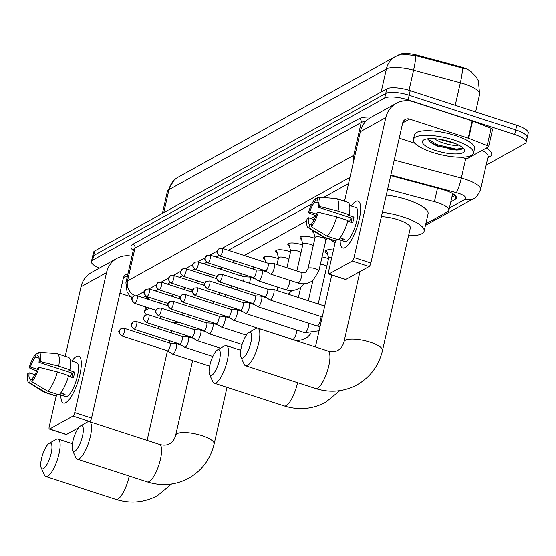 <?xml version="1.0" encoding="UTF-8"?>
<svg xmlns="http://www.w3.org/2000/svg" width="556" height="556" viewBox="0 0 556 556"><rect width="100%" height="100%" fill="white"/><g stroke="black" fill="none" stroke-linecap="round" stroke-linejoin="round"><path stroke-width="0.83" d="M313.806 232.888A9.862 2.815 12.8 0 1 312.194 230.761A9.862 2.815 12.8 0 1 312.479 230.288M301.623 239.65A9.862 2.815 12.8 0 1 300.011 237.523A9.862 2.815 12.8 0 1 313.146 237.753A9.862 2.815 12.8 0 1 314.891 238.385M289.44 246.412A9.862 2.815 12.8 0 1 287.827 244.286A9.862 2.815 12.8 0 1 300.963 244.515A9.862 2.815 12.8 0 1 302.707 245.147M277.256 253.175A9.862 2.815 12.8 0 1 275.644 251.048A9.862 2.815 12.8 0 1 288.779 251.284A9.862 2.815 12.8 0 1 290.517 251.91M265.066 259.937A9.862 2.815 12.8 0 1 263.461 257.81A9.862 2.815 12.8 0 1 276.596 258.047A9.862 2.815 12.8 0 1 278.334 258.672M327.484 253.751A10.494 2.995 12.8 0 1 325.163 251.117A10.494 2.995 12.8 0 1 333.447 250.026M322.056 256.921A10.494 2.995 12.8 0 1 326.949 258.13A10.494 2.995 12.8 0 1 328.513 258.686M471.398 71.842A16.645 4.754 -167.2 0 0 459.729 66.609L417.758 55.357A16.645 4.754 -167.2 0 0 399.403 54.537L397.964 55.329M149.425 308.149L145.741 310.199A18.494 5.282 -167.2 0 0 144.532 311.568A18.494 5.282 -167.2 0 0 146.423 314.745M344.894 199.646L342.962 200.716M315.808 215.791L310.887 218.522M306.822 220.781L244.292 255.489M234.715 260.806L232.109 262.258M222.532 267.568L219.919 269.021M210.349 274.33L207.735 275.783M198.165 281.093L195.552 282.545M185.982 287.862L183.369 289.308M173.799 294.624L171.185 296.07M161.615 301.387L159.002 302.832M425.806 223.839L447.67 211.704A18.494 5.282 -167.2 0 0 448.88 210.335A18.494 5.282 -167.2 0 0 434.417 201.675L387.643 189.137M99.448 268.068A18.494 5.282 12.8 0 1 91.42 261.542L92.47 256.935A18.494 5.282 12.8 0 1 93.679 255.565L385.746 93.443A18.494 5.282 12.8 0 1 409.167 95.25L515.718 129.889A18.494 5.282 12.8 0 1 527.151 137.652L528.2 133.037A18.494 5.282 12.8 0 0 516.767 125.281L410.21 90.642A18.494 5.282 12.8 0 0 386.788 88.835L94.722 250.958A18.494 5.282 12.8 0 0 93.512 252.327L92.47 256.935A18.494 5.282 12.8 0 1 93.679 255.565L385.746 93.443A18.494 5.282 12.8 0 1 409.167 95.25L515.718 129.889A18.494 5.282 12.8 0 1 527.151 137.652A18.494 5.282 12.8 0 1 525.941 139.021M464.524 68.645L415.499 55.593L401.689 54.175L395.538 56.497A21.573 19.696 61 0 0 386.378 68.979L168.982 189.652A21.573 19.696 -119 0 1 178.135 177.169L395.538 56.497M91.42 261.542A18.494 5.282 12.8 0 1 92.63 260.173L384.696 98.051A18.494 5.282 12.8 0 1 408.118 99.858L514.668 134.496A18.494 5.282 12.8 0 1 526.108 142.26A18.494 5.282 12.8 0 1 524.899 143.629L486.152 165.139M450.805 201.849L455.232 199.389A18.494 5.282 -167.2 0 0 456.441 198.019A18.494 5.282 -167.2 0 0 441.985 189.367L390.715 175.613M145.825 296.112L144.393 296.904A18.494 5.282 -167.2 0 0 143.406 297.766M348.542 183.584L323.328 197.582M311.826 203.962L228.342 250.304M218.925 255.538L216.159 257.074M206.742 262.3L203.976 263.836M194.558 269.062L191.792 270.598M182.375 275.825L179.609 277.361M170.192 282.587L167.425 284.123M158.008 289.349L155.235 290.885M455.183 195.392L451.854 197.241M147.632 297.898A18.494 5.282 12.8 0 1 145.498 296.292M65.844 402.607A24.659 7.186 108 0 1 60.847 395.038A24.659 7.186 108 0 0 63.453 403.017A24.659 7.186 108 0 0 65.844 402.607A24.659 7.186 108 0 0 68.207 400.661A24.659 7.186 108 0 0 81.162 360.816A24.659 7.186 108 0 0 76.311 356.521A24.659 7.186 108 0 1 78.702 356.118A24.659 7.186 108 0 1 78.987 378.219A24.659 7.186 108 0 1 65.844 402.607M71.898 361.032A24.659 7.186 108 0 1 76.311 356.521A24.659 7.186 108 0 0 71.898 361.032M131.925 256.233A24.659 22.511 61 0 0 116.996 258.331L91.483 272.489A24.659 22.511 61 0 0 81.016 286.757L65.226 356.271M116.996 258.331A24.659 22.511 61 0 0 106.53 272.593L74.726 412.58L91.552 418.049L123.356 278.063A6.165 5.629 -119 0 1 125.969 274.497A6.165 5.629 -119 0 1 127.915 273.879M56.184 396.074L49.213 426.737A3.079 0.897 -72 0 0 49.359 429.058A3.079 0.897 -72 0 0 49.658 429.01L66.484 434.479A3.079 0.897 108 0 1 66.185 434.528L49.359 429.058M91.552 418.049A3.079 0.897 108 0 1 89.794 421.538L72.968 416.069L49.658 429.01M72.968 416.069A3.079 0.897 -72 0 0 74.726 412.58M78.667 427.717L66.484 434.479M119.908 293.214L131.028 296.828M32.22 379.88L30.434 379.296A12.329 3.593 108 0 1 30.253 379.255A12.329 3.593 108 0 1 29.155 372.777L34.958 374.661M37.287 369.233L30.462 367.016A12.329 3.593 108 0 1 35.501 356.987L39.108 358.161M70.126 376.815A12.329 3.593 108 0 1 71.87 372.979M60.715 392.897L65.073 394.315A17.875 5.206 108 0 1 63.919 395.177A17.875 5.206 108 0 1 62.877 395.538L59.388 394.406M70.32 360.524L76.603 362.568A17.875 5.206 108 0 1 76.811 378.587A17.875 5.206 108 0 1 67.283 396.268A17.875 5.206 108 0 1 65.552 396.567L59.27 394.524M68.423 376.266L73.343 377.865A17.875 5.206 108 0 0 74.65 372.103L69.041 370.282L69.931 369.789L58.721 366.14L40.331 361.539L38.983 362.29L72.627 373.229A12.329 3.593 -72 0 1 71.787 377.357M38.044 355.882L37.697 355.764L38.503 352.226A16.027 4.67 108 0 1 38.691 352.226L56.761 353.574A20.343 5.928 108 0 1 57.178 353.658L68.395 357.299A20.343 5.928 108 0 1 69.931 369.789M68.624 375.543A20.343 5.928 108 0 1 58.936 394.829L47.719 391.181L31.824 381.618L32.63 378.08A12.329 3.593 108 0 0 37.669 368.051L39.024 367.301L57.407 371.901L68.624 375.543M57.178 353.658A20.343 5.928 108 0 1 58.721 366.14M57.407 371.901A20.343 5.928 108 0 1 47.719 391.181M38.197 353.588L36.307 353.442L35.501 356.987M30.462 367.016L29.107 367.766L36.675 370.908M29.107 367.766A16.027 4.67 108 0 1 36.307 353.442M38.691 352.226A16.027 4.67 108 0 1 40.331 361.539M39.024 367.301A16.027 4.67 108 0 1 31.824 381.618M37.697 355.764A12.329 3.593 108 0 1 37.877 355.805A12.329 3.593 108 0 1 38.983 362.29M30.434 379.296L29.628 382.841L45.522 392.404L56.74 396.046L57.15 394.246M56.74 396.046A20.343 5.928 108 0 1 55.815 395.997L44.598 392.348A20.343 5.928 108 0 1 44.216 392.168L28.808 382.632A16.027 4.67 108 0 1 27.8 373.528L29.155 372.777M45.522 392.404A20.343 5.928 108 0 1 44.598 392.348M29.628 382.841A16.027 4.67 108 0 1 28.808 382.632M63.287 393.731L62.877 395.538M74.65 372.103L72.627 373.229M454.44 140.168A30.823 8.806 12.8 0 1 473.503 153.102A30.823 8.806 12.8 0 1 432.45 152.372A30.823 8.806 12.8 0 1 413.386 139.445A30.823 8.806 12.8 0 1 454.44 140.168M413.386 139.445L414.435 134.83A30.823 8.806 12.8 0 1 455.489 135.56A30.823 8.806 12.8 0 1 474.546 148.494L473.503 153.102M427.849 138.785L430.302 142.343L437.85 146.36L460.424 149.905L462.87 148.278M435.744 150.544A21.573 6.165 12.8 0 1 423.769 139.917A21.573 6.165 12.8 0 1 451.145 141.995A21.573 6.165 12.8 0 1 463.933 149.043A21.573 6.165 12.8 0 1 457.31 153.901A21.573 6.165 12.8 0 1 435.744 150.544M438.232 139.076L455.413 143.566M433.875 138.659L439.678 141.717C448.463 144.935 454.85 146.04 458.839 145.033M443.403 139.952L450.541 141.808M429.573 141.717L437.433 145.755L456.142 150.064L460.674 149.842M427.911 139.313L437.642 144.845L456.351 149.147L462.891 148.153M43.465 468.673A13.559 3.955 -72 0 0 51.18 453.314A13.559 3.955 -72 0 0 49.227 443.327A13.559 3.955 -72 0 0 49.192 443.347A13.559 3.955 -72 0 0 42.59 454.78A13.559 3.955 -72 0 0 41.207 467.916A13.559 3.955 -72 0 0 43.465 468.673M56.052 439.442A19.724 5.748 108 0 1 56.093 439.414A19.724 5.748 108 0 1 56.142 439.393A19.724 5.748 108 0 1 58.053 439.066A19.724 5.748 108 0 1 58.276 456.747A19.724 5.748 108 0 1 47.767 476.263A19.724 5.748 108 0 1 45.856 476.582A19.724 5.748 108 0 1 44.48 475.151L41.207 467.916M195.364 329.708A19.724 5.636 -167.2 0 0 191.841 328.846M158.432 328.714A33.902 9.688 12.8 0 1 158.314 327.004A33.902 9.688 12.8 0 1 158.509 326.441M172.158 322.452A33.902 9.688 12.8 0 1 180.637 322.911M74.824 451.263A13.559 3.955 -72 0 0 82.545 435.911A13.559 3.955 -72 0 0 80.585 425.917A13.559 3.955 -72 0 0 80.557 425.938A13.559 3.955 -72 0 0 73.948 437.37A13.559 3.955 -72 0 0 72.565 450.506A13.559 3.955 -72 0 0 74.824 451.263M87.417 422.032A19.724 5.748 108 0 1 87.459 422.004A19.724 5.748 108 0 1 87.501 421.983A19.724 5.748 108 0 1 89.412 421.656A19.724 5.748 108 0 1 89.641 439.337A19.724 5.748 108 0 1 79.126 458.853A19.724 5.748 108 0 1 77.214 459.173A19.724 5.748 108 0 1 75.838 457.741L72.565 450.506M211.801 375.237A13.559 3.955 -72 0 0 219.516 359.878A13.559 3.955 -72 0 0 217.556 349.891A13.559 3.955 -72 0 0 217.528 349.905A13.559 3.955 -72 0 0 210.919 361.337A13.559 3.955 -72 0 0 209.542 374.473A13.559 3.955 -72 0 0 211.801 375.237M224.388 345.999A19.724 5.748 108 0 1 224.429 345.978A19.724 5.748 108 0 1 224.471 345.95A19.724 5.748 108 0 1 226.382 345.623A19.724 5.748 108 0 1 226.612 363.304A19.724 5.748 108 0 1 216.096 382.82A19.724 5.748 108 0 1 214.185 383.147A19.724 5.748 108 0 1 212.809 381.715L209.542 374.473M335.129 242.618A33.902 9.688 12.8 0 1 329.986 239.282M243.16 357.828A13.559 3.955 -72 0 0 250.881 342.468A13.559 3.955 -72 0 0 248.921 332.481A13.559 3.955 -72 0 0 248.886 332.495A13.559 3.955 -72 0 0 242.284 343.928A13.559 3.955 -72 0 0 240.901 357.063A13.559 3.955 -72 0 0 243.16 357.828M255.746 328.589A19.724 5.748 108 0 1 255.795 328.568A19.724 5.748 108 0 1 255.836 328.54A19.724 5.748 108 0 1 257.748 328.214A19.724 5.748 108 0 1 257.97 345.901A19.724 5.748 108 0 1 247.462 365.41A19.724 5.748 108 0 1 245.55 365.737A19.724 5.748 108 0 1 244.174 364.305L240.901 357.063M382.486 350.509A19.724 5.636 -167.2 0 0 370.289 342.232A19.724 5.636 -167.2 0 0 345.304 340.307A19.724 5.636 -167.2 0 0 344.011 341.773C342.871 345.964 340.856 348.807 337.978 350.294C335.351 351.899 331.974 352.136 327.845 351.003A19.724 5.748 -72 0 1 328.075 368.691A19.724 5.748 -72 0 1 317.559 388.199A19.724 5.748 -72 0 1 315.648 388.526C330.139 393.029 343.969 391.778 357.126 384.787C370.365 377.1 378.817 365.674 382.486 350.509L410.307 228.036A19.724 5.636 -167.2 0 0 398.11 219.766A19.724 5.636 -167.2 0 0 381.388 216.673M382.382 212.302A33.902 9.688 12.8 0 1 403.169 216.958A33.902 9.688 12.8 0 1 424.138 231.178A33.902 9.688 12.8 0 1 408.563 235.723M386.309 195.017A33.902 9.688 12.8 0 1 407.096 199.673A33.902 9.688 12.8 0 1 428.064 213.9L424.138 231.178M167.432 350.787L172.492 354.04A5.546 1.619 -72 0 0 172.603 354.089A5.546 1.619 -72 0 0 173.138 353.998A5.546 1.619 -72 0 0 176.301 347.715A5.546 1.619 -72 0 0 176.037 343.538A5.546 1.619 -72 0 0 175.911 343.518L169.907 343.17M167.391 350.766A4.01 1.168 -72 0 0 167.474 350.801A4.01 1.168 -72 0 0 167.863 350.739A4.01 1.168 -72 0 0 170.143 346.2A4.01 1.168 -72 0 0 169.948 343.184A4.01 1.168 -72 0 0 169.865 343.163M179.616 344.025L184.675 347.278A5.546 1.619 -72 0 0 184.787 347.326A5.546 1.619 -72 0 0 185.329 347.236A5.546 1.619 -72 0 0 188.484 340.953A5.546 1.619 -72 0 0 188.22 336.776A5.546 1.619 -72 0 0 188.095 336.755L182.09 336.408M179.574 344.004A4.01 1.168 -72 0 0 179.657 344.039A4.01 1.168 -72 0 0 180.047 343.976A4.01 1.168 -72 0 0 182.326 339.438A4.01 1.168 -72 0 0 182.132 336.422A4.01 1.168 -72 0 0 182.048 336.401M191.799 337.263L196.859 340.515A5.546 1.619 -72 0 0 196.97 340.564A5.546 1.619 -72 0 0 197.512 340.474A5.546 1.619 -72 0 0 200.667 334.191A5.546 1.619 -72 0 0 200.403 330.014A5.546 1.619 -72 0 0 200.278 329.993L194.273 329.638M191.757 337.235A4.01 1.168 -72 0 0 191.841 337.277A4.01 1.168 -72 0 0 192.23 337.207A4.01 1.168 -72 0 0 194.51 332.676A4.01 1.168 -72 0 0 194.315 329.652A4.01 1.168 -72 0 0 194.232 329.638M203.982 330.5L209.042 333.746A5.546 1.619 -72 0 0 209.153 333.802A5.546 1.619 -72 0 0 209.695 333.711A5.546 1.619 -72 0 0 212.851 327.428A5.546 1.619 -72 0 0 212.587 323.251A5.546 1.619 -72 0 0 212.461 323.224L206.464 322.876M203.941 330.472A4.01 1.168 -72 0 0 204.024 330.514A4.01 1.168 -72 0 0 204.413 330.445A4.01 1.168 -72 0 0 206.693 325.906A4.01 1.168 -72 0 0 206.505 322.89A4.01 1.168 -72 0 0 206.415 322.876M216.166 323.738L221.225 326.984A5.546 1.619 -72 0 0 221.344 327.039A5.546 1.619 -72 0 0 221.879 326.949A5.546 1.619 -72 0 0 225.034 320.666A5.546 1.619 -72 0 0 224.77 316.489A5.546 1.619 -72 0 0 224.652 316.461L218.647 316.114M216.131 323.71A4.01 1.168 -72 0 0 216.208 323.752A4.01 1.168 -72 0 0 216.597 323.682A4.01 1.168 -72 0 0 218.876 319.144A4.01 1.168 -72 0 0 218.689 316.128A4.01 1.168 -72 0 0 218.598 316.114M326.782 266.282A5.546 1.585 -167.2 0 0 323.877 264.871A5.546 1.585 -167.2 0 0 320.423 264.1M228.349 316.976L233.416 320.221A5.546 1.619 -72 0 0 233.527 320.277A5.546 1.619 -72 0 0 234.062 320.186A5.546 1.619 -72 0 0 237.217 313.904A5.546 1.619 -72 0 0 236.953 309.72A5.546 1.619 -72 0 0 236.835 309.699L230.83 309.351M228.314 316.948A4.01 1.168 -72 0 0 228.391 316.99A4.01 1.168 -72 0 0 228.78 316.92A4.01 1.168 -72 0 0 231.06 312.382A4.01 1.168 -72 0 0 230.872 309.365A4.01 1.168 -72 0 0 230.782 309.351M240.533 310.206L245.599 313.459A5.546 1.619 -72 0 0 245.71 313.514A5.546 1.619 -72 0 0 246.245 313.417A5.546 1.619 -72 0 0 249.401 307.134A5.546 1.619 -72 0 0 249.137 302.957A5.546 1.619 -72 0 0 249.018 302.937L243.014 302.589M240.498 310.185A4.01 1.168 -72 0 0 240.574 310.22A4.01 1.168 -72 0 0 240.963 310.158A4.01 1.168 -72 0 0 243.243 305.619A4.01 1.168 -72 0 0 243.055 302.603A4.01 1.168 -72 0 0 242.965 302.589M326.733 250.005A9.243 2.641 -167.2 0 0 326.636 250.242A9.243 2.641 -167.2 0 0 326.65 250.652L328.645 258.095M331.807 257.261A5.546 1.585 -167.2 0 0 328.672 257.977L318.22 303.972M252.716 303.444L257.782 306.697A5.546 1.619 -72 0 0 257.894 306.752A5.546 1.619 -72 0 0 258.429 306.655A5.546 1.619 -72 0 0 261.584 300.372A5.546 1.619 -72 0 0 261.32 296.195A5.546 1.619 -72 0 0 261.202 296.174L255.197 295.827M252.681 303.423A4.01 1.168 -72 0 0 252.765 303.458A4.01 1.168 -72 0 0 253.147 303.395A4.01 1.168 -72 0 0 255.426 298.857A4.01 1.168 -72 0 0 255.239 295.841A4.01 1.168 -72 0 0 255.148 295.82M264.906 296.682L269.966 299.934A5.546 1.619 -72 0 0 270.077 299.983A5.546 1.619 -72 0 0 270.612 299.892A5.546 1.619 -72 0 0 273.774 293.61A5.546 1.619 -72 0 0 273.51 289.433A5.546 1.619 -72 0 0 273.385 289.412L267.38 289.064M264.865 296.661A4.01 1.168 -72 0 0 264.948 296.695A4.01 1.168 -72 0 0 265.33 296.633A4.01 1.168 -72 0 0 267.617 292.095A4.01 1.168 -72 0 0 267.422 289.078A4.01 1.168 -72 0 0 267.332 289.057M188.477 317.031A5.546 1.619 -72 0 0 189.04 315.071A5.546 1.619 -72 0 0 189.075 314.925M182.438 315.071A4.01 1.168 -72 0 0 182.882 313.556A4.01 1.168 -72 0 0 183 312.952M200.66 310.269A5.546 1.619 -72 0 0 201.223 308.309A5.546 1.619 -72 0 0 201.258 308.163M194.621 308.309A4.01 1.168 -72 0 0 195.066 306.787A4.01 1.168 -72 0 0 195.184 306.189M212.844 303.506A5.546 1.619 -72 0 0 213.407 301.547A5.546 1.619 -72 0 0 213.441 301.401M206.804 301.54A4.01 1.168 -72 0 0 207.249 300.025A4.01 1.168 -72 0 0 207.367 299.427M225.027 296.744A5.546 1.619 -72 0 0 225.59 294.784A5.546 1.619 -72 0 0 225.625 294.638M218.994 294.777A4.01 1.168 -72 0 0 219.432 293.262A4.01 1.168 -72 0 0 219.55 292.664M264.302 256.983A9.243 2.641 -167.2 0 0 264.336 257.206L265.747 262.467M288.842 259.311A5.546 1.585 -167.2 0 0 285.93 257.894A5.546 1.585 -167.2 0 0 278.542 257.769L277.013 264.51M237.21 289.982A5.546 1.619 -72 0 0 237.773 288.015A5.546 1.619 -72 0 0 237.808 287.876M231.178 288.015A4.01 1.168 -72 0 0 231.616 286.5A4.01 1.168 -72 0 0 231.741 285.902M276.485 250.221A9.243 2.641 -167.2 0 0 276.52 250.443L278.514 257.88M301.025 252.542A5.546 1.585 -167.2 0 0 298.113 251.131A5.546 1.585 -167.2 0 0 290.725 250.999L286.924 267.735M249.394 283.212A5.546 1.619 -72 0 0 249.957 281.253A5.546 1.619 -72 0 0 249.693 277.076A5.546 1.619 -72 0 0 249.575 277.055L243.57 276.707M243.361 281.253A4.01 1.168 -72 0 0 243.799 279.737A4.01 1.168 -72 0 0 243.611 276.721A4.01 1.168 -72 0 0 243.521 276.7M288.668 243.452A9.243 2.641 -167.2 0 0 288.703 243.674L290.698 251.117M313.209 245.78A5.546 1.585 -167.2 0 0 310.297 244.369A5.546 1.585 -167.2 0 0 302.909 244.237L296.841 270.953M253.279 277.562L258.338 280.815A5.546 1.619 -72 0 0 258.45 280.863A5.546 1.619 -72 0 0 258.985 280.773A5.546 1.619 -72 0 0 262.147 274.49A5.546 1.619 -72 0 0 261.883 270.313A5.546 1.619 -72 0 0 261.758 270.292L255.753 269.945M253.237 277.541A4.01 1.168 -72 0 0 253.321 277.576A4.01 1.168 -72 0 0 253.703 277.513A4.01 1.168 -72 0 0 255.989 272.975A4.01 1.168 -72 0 0 255.795 269.959A4.01 1.168 -72 0 0 255.704 269.938M300.859 236.689A9.243 2.641 -167.2 0 0 300.886 236.912L302.881 244.355M325.802 240.15A5.546 1.585 -167.2 0 0 325.913 239.935A5.546 1.585 -167.2 0 0 322.487 237.607A5.546 1.585 -167.2 0 0 315.092 237.475L308.024 268.583A5.546 1.585 -167.2 0 1 308.274 268.242A5.546 1.585 -167.2 0 1 315.419 268.715A5.546 1.585 -167.2 0 1 318.845 271.043L312.938 280.446C308.344 283.782 303.326 284.623 297.891 282.962A5.546 1.619 -72 0 0 298.426 282.872A5.546 1.619 -72 0 0 298.551 282.795A5.546 1.619 -72 0 0 301.428 277.222A5.546 1.619 -72 0 0 301.317 272.412L274.066 263.551A5.546 1.619 -72 0 0 273.941 263.53L267.936 263.183M265.462 270.8L270.522 274.052A5.546 1.619 -72 0 0 270.633 274.101A5.546 1.619 -72 0 0 271.168 274.011A5.546 1.619 -72 0 0 274.33 267.728A5.546 1.619 -72 0 0 274.066 263.551M265.42 270.779A4.01 1.168 -72 0 0 265.504 270.814A4.01 1.168 -72 0 0 265.893 270.751A4.01 1.168 -72 0 0 268.173 266.213A4.01 1.168 -72 0 0 267.978 263.196A4.01 1.168 -72 0 0 267.895 263.176M345.151 247.566A24.659 7.186 108 0 1 340.154 239.99A24.659 7.186 108 0 0 342.767 247.969A24.659 7.186 108 0 0 345.151 247.566A24.659 7.186 108 0 0 347.514 245.613A24.659 7.186 108 0 0 360.469 205.776A24.659 7.186 108 0 0 355.625 201.48A24.659 7.186 108 0 1 358.015 201.07A24.659 7.186 108 0 1 358.293 223.178A24.659 7.186 108 0 1 345.151 247.566M351.211 205.991A24.659 7.186 108 0 1 355.625 201.48A24.659 7.186 108 0 0 351.211 205.991M468.687 138.312A3.079 0.883 -167.2 0 0 468.221 138.145L472.148 120.867A3.079 0.883 12.8 0 1 472.614 121.034L468.687 138.312L487.188 145.54A3.079 0.883 -167.2 0 1 488.627 146.666A3.079 0.883 -167.2 0 1 488.425 146.895L467.86 158.307A3.079 0.883 -167.2 0 1 464.455 158.154L461.042 157.237M472.148 120.867L413.504 101.804A24.659 22.511 61 0 0 396.303 103.284A24.659 22.511 61 0 0 385.836 117.552L354.033 257.539L370.859 263.009L402.662 123.022A6.165 5.629 -119 0 1 405.282 119.457A6.165 5.629 -119 0 1 409.577 119.081L468.221 138.145M472.614 121.034L491.115 128.255A3.079 0.883 12.8 0 1 492.553 129.381L488.627 146.666M396.303 103.284L370.789 117.448A24.659 22.511 61 0 0 360.33 131.716L344.532 201.23M335.49 241.026L328.526 271.696A3.079 0.897 -72 0 0 328.672 274.018A3.079 0.897 -72 0 0 328.971 273.969L345.79 279.439A3.079 0.897 108 0 1 345.491 279.487L328.672 274.018M370.859 263.009A3.079 0.897 108 0 1 369.108 266.498L352.282 261.028L328.971 273.969M352.282 261.028A3.079 0.897 -72 0 0 354.033 257.539M369.108 266.498L345.79 279.439M399.222 138.173L414.971 143.295M311.534 224.839L309.741 224.256A12.329 3.593 108 0 1 309.567 224.214A12.329 3.593 108 0 1 308.462 217.737L314.265 219.62M316.593 214.192L309.768 211.975A12.329 3.593 108 0 1 314.814 201.946L318.414 203.114M349.432 221.774A12.329 3.593 108 0 1 351.183 217.938M340.029 237.857L344.386 239.275A17.875 5.206 108 0 1 343.226 240.136A17.875 5.206 108 0 1 342.183 240.498L338.701 239.365M349.634 205.477L355.916 207.52A17.875 5.206 108 0 1 356.118 223.547A17.875 5.206 108 0 1 346.596 241.228A17.875 5.206 108 0 1 344.859 241.526L338.576 239.483M347.729 221.225L352.65 222.824A17.875 5.206 108 0 0 353.964 217.062L348.355 215.235L349.244 214.741L338.027 211.099L319.644 206.491L318.289 207.242L351.934 218.181A12.329 3.593 -72 0 1 351.093 222.317M317.358 200.834L317.01 200.723L317.817 197.178A16.027 4.67 108 0 1 318.004 197.185L336.074 198.534A20.343 5.928 108 0 1 336.491 198.61L347.708 202.259A20.343 5.928 108 0 1 349.244 214.741M347.938 220.503A20.343 5.928 108 0 1 338.25 239.789L327.032 236.14L311.138 226.577L311.944 223.032A12.329 3.593 108 0 0 316.983 213.004L318.331 212.253L336.721 216.854L347.938 220.503M336.491 198.61A20.343 5.928 108 0 1 338.027 211.099M336.721 216.854A20.343 5.928 108 0 1 327.032 236.14M317.504 198.548L315.613 198.402L314.814 201.946M309.768 211.975L308.42 212.726L315.982 215.867M308.42 212.726A16.027 4.67 108 0 1 315.613 198.402M318.004 197.185A16.027 4.67 108 0 1 319.644 206.491M318.331 212.253A16.027 4.67 108 0 1 311.138 226.577M317.01 200.723A12.329 3.593 108 0 1 317.191 200.765A12.329 3.593 108 0 1 318.289 207.242M309.741 224.256L308.934 227.8L324.829 237.363L336.046 241.005L336.456 239.205M336.046 241.005A20.343 5.928 108 0 1 335.129 240.95L323.912 237.308A20.343 5.928 108 0 1 323.529 237.127L308.121 227.592A16.027 4.67 108 0 1 307.114 218.487L308.462 217.737M324.829 237.363A20.343 5.928 108 0 1 323.912 237.308M308.934 227.8A16.027 4.67 108 0 1 308.121 227.592M342.593 238.691L342.183 240.498M353.964 217.062L351.934 218.181M417.758 55.357L417.57 56.191M459.729 66.609L459.541 67.45M148.695 297.189L148.209 299.323M146.423 307.176L145.741 310.199M437.489 188.157L434.417 201.675M470.71 71.335L476.068 76.672L478.41 80.849L479.619 94.277A24.659 7.047 -167.2 0 0 464.371 83.928A24.659 7.047 -167.2 0 0 460.347 82.74L413.581 70.195A24.659 7.047 -167.2 0 0 386.378 68.979L381.159 91.962M415.499 55.593A21.573 2.773 105 0 1 413.581 70.195L409.021 90.267M163.756 212.635L168.982 189.652A24.659 7.047 -167.2 0 0 167.37 191.486L162.387 213.4M462.258 68.096A21.573 2.773 105 0 1 460.347 82.74L455.225 105.272M516.767 125.281L514.668 134.496M94.722 250.958L92.63 260.173M386.788 88.835L384.696 98.051M410.21 90.642L408.118 99.858M449.394 208.062L465.143 199.319A12.329 3.524 -167.2 0 0 458.325 193.231A12.329 3.524 -167.2 0 0 456.309 192.64L390.833 175.077M394.239 160.093L461.313 178.08A24.659 7.047 12.8 0 1 465.344 179.268A24.659 7.047 12.8 0 1 480.592 189.617L488.05 156.778A24.659 7.047 -167.2 0 0 482.177 150.363M465.775 158.425L461.313 178.08A12.329 1.585 105 0 1 456.309 192.64M486.319 148.063A27.737 7.923 12.8 0 1 489.892 156.639L487.82 157.793M133.218 250.561A27.737 7.923 12.8 0 1 132.828 244.279L359.079 118.685A27.737 7.923 12.8 0 1 371.457 117.08M133.364 249.901L125.906 282.733A24.659 7.047 12.8 0 1 127.519 280.905L134.976 248.066A24.659 7.047 -167.2 0 0 133.364 249.901L133.412 249.727M134.899 295.604A12.329 11.259 -119 0 1 127.519 280.905L353.769 155.312L361.226 122.48L134.976 248.066A3.079 2.815 61 0 0 132.828 244.279M353.748 160.684A12.329 11.259 -119 0 1 353.769 155.312A24.659 7.047 12.8 0 1 355.096 154.742M365.911 121.208A24.659 7.047 -167.2 0 0 361.226 122.48A3.079 2.815 61 0 0 359.079 118.685M349.953 177.371L222.171 248.303M217.243 251.034L209.987 255.065M205.06 257.803L197.804 261.827M192.876 264.566L185.621 268.597M180.693 271.328L173.43 275.359M168.51 278.09L161.247 282.121M156.326 284.853L149.064 288.884M144.143 291.615L136.88 295.646M489.892 156.639A3.079 2.815 61 0 0 488.085 156.667M425.451 225.388L473.747 198.575A12.329 11.259 -119 0 1 465.143 199.319M455.948 196.261L455.232 199.389M106.53 272.593L81.016 286.757M127.512 275.658L123.376 277.951M460.91 149.779A24.659 7.047 12.8 0 1 447.768 148.89M171.519 484.067L157.431 495.639C144.268 502.631 130.445 503.875 115.954 499.371A19.724 5.748 -72 0 0 117.865 499.052A19.724 5.748 -72 0 0 129.228 476.089M227.015 387.317L214.15 443.952C210.481 459.117 202.03 470.543 188.79 478.229C175.633 485.221 161.81 486.465 147.312 481.969A19.724 5.748 -72 0 0 149.223 481.642A19.724 5.748 -72 0 0 159.739 462.126A19.724 5.748 -72 0 0 159.509 444.446L89.412 421.656M214.15 443.952A19.724 5.636 -167.2 0 0 201.953 435.675A19.724 5.636 -167.2 0 0 176.968 433.75A19.724 5.636 -167.2 0 0 175.682 435.209C174.535 439.407 172.527 442.249 169.643 443.737C167.015 445.335 163.638 445.578 159.509 444.446M339.855 390.625L325.76 402.197C312.604 409.188 298.78 410.439 284.29 405.936A19.724 5.748 -72 0 0 286.201 405.609A19.724 5.748 -72 0 0 297.564 382.646M122.209 335.893A4.01 3.656 61 0 1 119.415 330.966A4.01 3.656 -119 0 1 121.118 328.652C119.053 332.3 116.656 330.208 121.827 335.963A4.01 1.168 -72 0 0 122.209 335.893A4.01 1.168 -72 0 0 124.349 331.932A4.01 1.168 -72 0 0 124.301 328.339L169.948 343.184M134.399 329.131A4.01 3.656 61 0 1 131.598 324.204A4.01 3.656 -119 0 1 133.301 321.882C131.237 325.538 128.839 323.446 134.01 329.201A4.01 1.168 -72 0 0 134.399 329.131A4.01 1.168 -72 0 0 136.533 325.17A4.01 1.168 -72 0 0 136.484 321.576L182.132 336.422M146.582 322.369A4.01 3.656 61 0 1 143.789 317.441A4.01 3.656 -119 0 1 145.484 315.12C143.42 318.776 141.022 316.677 146.193 322.438A4.01 1.168 -72 0 0 146.582 322.369A4.01 1.168 -72 0 0 148.716 318.407A4.01 1.168 -72 0 0 148.667 314.814L194.315 329.652M158.766 315.606A4.01 3.656 61 0 1 155.972 310.679A4.01 3.656 -119 0 1 157.668 308.358C155.604 312.013 153.206 309.914 158.377 315.669A4.01 1.168 -72 0 0 158.766 315.606A4.01 1.168 -72 0 0 160.899 311.645A4.01 1.168 -72 0 0 160.851 308.052L206.505 322.89M170.949 308.844A4.01 3.656 61 0 1 168.155 303.917A4.01 3.656 -119 0 1 169.851 301.595C167.787 305.251 165.389 303.152 170.56 308.907A4.01 1.168 -72 0 0 170.949 308.844A4.01 1.168 -72 0 0 173.083 304.883A4.01 1.168 -72 0 0 173.034 301.289L218.689 316.128M183.132 302.082A4.01 3.656 61 0 1 180.339 297.147A4.01 3.656 -119 0 1 182.041 294.833C179.97 298.489 177.579 296.39 182.743 302.144A4.01 1.168 -72 0 0 183.132 302.082A4.01 1.168 -72 0 0 185.266 298.113A4.01 1.168 -72 0 0 185.224 294.527L230.872 309.365M310.957 333.537L307.683 336.978C303.089 340.314 298.072 341.155 292.63 339.494A5.546 1.619 -72 0 0 293.172 339.403A5.546 1.619 -72 0 0 293.297 339.32A5.546 1.619 -72 0 0 295.695 335.268A5.546 1.619 -72 0 0 296.626 330.062M195.316 295.319A4.01 3.656 61 0 1 192.522 290.385A4.01 3.656 -119 0 1 194.225 288.071C192.154 291.719 189.763 289.627 194.927 295.382A4.01 1.168 -72 0 0 195.316 295.319A4.01 1.168 -72 0 0 197.45 291.351A4.01 1.168 -72 0 0 197.408 287.765L243.055 302.603M319.102 330.771L304.82 332.731A5.546 1.619 -72 0 0 305.355 332.634A5.546 1.619 -72 0 0 305.48 332.558A5.546 1.619 -72 0 0 307.878 328.506A5.546 1.619 -72 0 0 308.809 323.3M207.499 288.55A4.01 3.656 61 0 1 204.705 283.623A4.01 3.656 -119 0 1 206.408 281.308C204.337 284.957 201.946 282.865 207.11 288.62A4.01 1.168 -72 0 0 207.499 288.55A4.01 1.168 -72 0 0 209.633 284.589A4.01 1.168 -72 0 0 209.591 280.995L255.239 295.841M320.041 326.657L317.003 325.962A5.546 1.619 -72 0 0 317.539 325.872A5.546 1.619 -72 0 0 317.664 325.795A5.546 1.619 -72 0 0 320.068 321.743A5.546 1.619 -72 0 0 320.993 316.538M219.683 281.788A4.01 3.656 61 0 1 216.889 276.86A4.01 3.656 -119 0 1 218.591 274.539C216.52 278.195 214.13 276.103 219.293 281.857A4.01 1.168 -72 0 0 219.683 281.788A4.01 1.168 -72 0 0 221.823 277.826A4.01 1.168 -72 0 0 221.774 274.233L267.422 289.078M134.955 303.249A4.01 3.656 61 0 1 132.161 298.322A4.01 3.656 -119 0 1 133.857 296C131.793 299.656 129.395 297.557 134.566 303.319A4.01 1.168 -72 0 0 134.955 303.249A4.01 1.168 -72 0 0 137.089 299.288A4.01 1.168 -72 0 0 137.04 295.695L167.836 305.71M216.18 324.419A5.546 1.619 -72 0 0 216.319 323.835M147.138 296.487A4.01 3.656 61 0 1 144.345 291.559A4.01 3.656 -119 0 1 146.04 289.238C143.976 292.894 141.578 290.795 146.749 296.556A4.01 1.168 -72 0 0 147.138 296.487A4.01 1.168 -72 0 0 149.272 292.525A4.01 1.168 -72 0 0 149.223 288.932L180.026 298.947M228.363 317.657A5.546 1.619 -72 0 0 228.502 317.066M159.322 289.725A4.01 3.656 61 0 1 156.528 284.797A4.01 3.656 -119 0 1 158.224 282.476C156.16 286.131 153.762 284.033 158.933 289.787A4.01 1.168 -72 0 0 159.322 289.725A4.01 1.168 -72 0 0 161.455 285.763A4.01 1.168 -72 0 0 161.407 282.17L192.209 292.178M240.546 310.887A5.546 1.619 -72 0 0 240.685 310.304M171.505 282.962A4.01 3.656 61 0 1 168.711 278.028A4.01 3.656 -119 0 1 170.414 275.713C168.343 279.369 165.952 277.27 171.116 283.025A4.01 1.168 -72 0 0 171.505 282.962A4.01 1.168 -72 0 0 173.639 279.001A4.01 1.168 -72 0 0 173.597 275.408L204.393 285.416M252.73 304.125A5.546 1.619 -72 0 0 252.869 303.541M183.689 276.2A4.01 3.656 61 0 1 180.895 271.265A4.01 3.656 -119 0 1 182.597 268.951C180.526 272.6 178.135 270.508 183.299 276.262A4.01 1.168 -72 0 0 183.689 276.2A4.01 1.168 -72 0 0 185.822 272.231A4.01 1.168 -72 0 0 185.78 268.645L216.576 278.653M264.913 297.363A5.546 1.619 -72 0 0 265.052 296.779M195.872 269.431A4.01 3.656 61 0 1 193.078 264.503A4.01 3.656 -119 0 1 194.781 262.189C192.71 265.837 190.319 263.746 195.483 269.5A4.01 1.168 -72 0 0 195.872 269.431A4.01 1.168 -72 0 0 198.005 265.469A4.01 1.168 -72 0 0 197.964 261.876L243.611 276.721M277.096 290.6A5.546 1.619 -72 0 0 277.513 287.063M208.055 262.668A4.01 3.656 61 0 1 205.261 257.741A4.01 3.656 -119 0 1 206.964 255.426C204.893 259.075 202.502 256.983 207.666 262.738A4.01 1.168 -72 0 0 208.055 262.668A4.01 1.168 -72 0 0 210.189 258.707A4.01 1.168 -72 0 0 210.147 255.114L255.795 269.959M304.028 283.775L300.754 287.209C296.16 290.545 291.142 291.386 285.708 289.725A5.546 1.619 -72 0 0 286.243 289.634A5.546 1.619 -72 0 0 286.368 289.558A5.546 1.619 -72 0 0 288.766 285.499A5.546 1.619 -72 0 0 289.697 280.3M220.239 255.906A4.01 3.656 61 0 1 217.445 250.978A4.01 3.656 -119 0 1 219.147 248.657C217.076 252.313 214.685 250.221 219.856 255.975A4.01 1.168 -72 0 0 220.239 255.906A4.01 1.168 -72 0 0 222.379 251.944A4.01 1.168 -72 0 0 222.33 248.351L267.978 263.196M385.836 117.552L360.33 131.716M409.577 119.081L402.69 122.911M487.188 145.54L491.115 128.255M147.861 296.911L147.375 299.052M145.589 306.898L144.532 311.568M452.688 193.571L448.88 210.335M178.135 177.169L174.132 180.012L167.37 191.486M479.619 94.277L475.616 111.902M526.108 142.26L527.151 137.652M125.906 282.733L127.025 291.81L129.291 295.132L132.196 297.752M473.747 198.575C475.283 198.826 477.562 195.837 480.592 189.617M72.391 443.73L58.053 439.066M158.314 327.004L158.446 326.421M160.232 318.574L160.719 316.433M115.954 499.371L45.856 476.582M171.992 330.82L171.505 332.961M169.719 340.807L169.232 342.948M121.827 335.963L167.474 350.801L147.09 440.408M49.192 443.347L56.093 439.414M147.312 481.969L77.214 459.173M199.778 329.131L199.59 329.951M192.626 360.601L175.682 435.209M80.557 425.938L87.459 422.004M240.727 350.287L226.382 345.623M284.29 405.936L214.185 383.147M331.772 275.025L315.426 346.965M217.528 349.905L224.429 345.978M327.845 351.003L257.748 328.214M315.648 388.526L245.55 365.737M359.961 271.571L344.011 341.773M248.886 332.495L255.795 328.568M181.749 345.401L176.037 343.538M209.647 366.133L172.603 354.089M124.301 328.339L121.118 328.652M193.94 338.632L188.22 336.776M212.837 356.445L184.787 347.326M134.01 329.201L179.657 344.039M136.484 321.576L133.301 321.882M206.123 331.869L200.403 330.014M220.496 348.216L196.97 340.564M146.193 322.438L191.841 337.277M148.667 314.814L145.484 315.12M218.306 325.107L212.587 323.251M242.096 344.511L209.153 333.802M158.377 315.669L204.024 330.514M160.851 308.052L157.668 308.358M298.002 341.308L298.767 340.3M230.49 318.345L224.77 316.489M300.733 287.23L298.391 297.523M246.35 335.171L221.344 327.039M170.56 308.907L216.208 323.752M173.034 301.289L169.851 301.595M242.673 311.582L236.953 309.72M312.917 280.467L308.309 300.747M292.63 339.494L233.527 320.277M182.743 302.144L228.391 316.99M185.224 294.527L182.041 294.833M254.856 304.82L249.137 302.957M304.82 332.731L245.71 313.514M194.927 295.382L240.574 310.22M197.408 287.765L194.225 288.071M267.04 298.058L261.32 296.195M317.003 325.962L257.894 306.752M207.11 288.62L252.765 303.458M209.591 280.995L206.408 281.308M324.718 306.078L273.51 289.433M322.244 316.948L270.077 299.983M219.293 281.857L264.948 296.695M221.774 274.233L218.591 274.539M134.566 303.319L155.937 310.269M137.04 295.695L133.857 296M241.38 275.991L240.706 273.476M146.749 296.556L168.12 303.5M149.223 288.932L146.04 289.238M253.564 269.229L252.89 266.713M252.785 277.402L252.639 278.035M158.933 289.787L180.311 296.737M161.407 282.17L158.224 282.476M264.969 270.64L264.823 271.272M171.116 283.025L192.494 289.975M173.597 275.408L170.414 275.713M183.299 276.262L204.677 283.212M185.78 268.645L182.597 268.951M255.412 278.938L249.693 277.076M291.844 290.538L288.571 293.978M195.483 269.5L216.861 276.45M197.964 261.876L194.781 262.189M267.596 272.176L261.883 270.313M285.708 289.725L258.45 280.863M207.666 262.738L253.321 277.576M210.147 255.114L206.964 255.426M325.885 240.053L327.296 238.406M325.913 239.935L318.845 271.043M301.317 272.412C304.327 272.676 305.925 272.44 306.127 271.689L308.024 268.583M315.071 237.593L313.236 230.754M297.891 282.962L270.633 274.101M219.856 255.975L265.504 270.814M222.33 248.351L219.147 248.657"/></g></svg>
